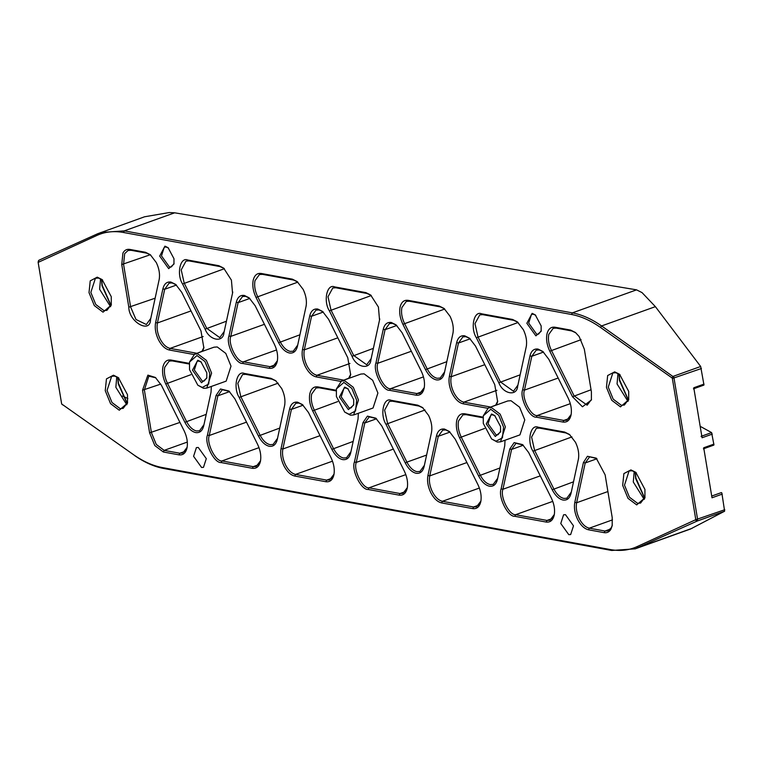 <?xml version="1.0" encoding="UTF-8"?>
<svg xmlns="http://www.w3.org/2000/svg" width="763" height="763" viewBox="0 0 763 763"><rect width="100%" height="100%" fill="white"/><g stroke="black" fill="none" stroke-linecap="round" stroke-linejoin="round"><path stroke-width="1.14" d="M133.468 454.643L61.66 403.97L38.15 262.396L97.159 235.319C105.199 231.714 113.973 230.779 123.482 232.486L571.554 314.49C581.063 316.254 590.705 320.565 600.481 327.432L672.289 378.095L695.799 519.67L636.79 546.756C628.75 550.352 619.976 551.296 610.467 549.579L162.395 467.576C152.886 465.811 143.244 461.501 133.468 454.643L61.66 403.97M38.417 260.851L38.379 261.881L38.856 260.269L97.702 233.726L144.588 216.778L169.348 212.534L174.67 212.81L636.514 289.835L642.036 292.601L655.388 306.65L601.587 325.944C591.716 319.01 581.978 314.652 572.364 312.868L124.293 230.874L100.745 232.496M134.402 455.397C144.274 462.321 154.021 466.679 163.625 468.463L611.697 550.466L635.245 548.835L697.134 521.072L697.611 519.45L673.853 377.141L601.587 325.944L600.481 327.432M703.972 385.01L700.672 366.488L655.388 306.65M635.245 548.835L690.401 529.064L724.631 511.21L721.846 492.974L721.388 492.593L711.717 496.055L721.397 492.583M89.013 292.63L94.326 305.61L103.043 312.172L111.264 305.038L111.274 296.702L102.147 279.601L97.244 277.16L90.225 280.851L89.013 292.63M111.369 304.466L106.915 310.35L103.854 310.56L95.766 304.466L90.835 292.41L95.413 278.257L98.475 278.047L102.585 279.973M100.544 278.724L99.619 289.263L110.578 306.726M105.246 390.675L110.549 403.646L119.266 410.217L127.488 403.074L127.497 394.748L118.37 377.637L113.477 375.196L106.458 378.887L105.246 390.675M127.602 402.502L123.148 408.386L120.087 408.596L111.989 402.502L107.058 390.446L111.646 376.293L114.708 376.083L118.818 378.009M116.768 376.769L115.852 387.299L126.811 404.762M622.675 485.363L627.987 498.334L636.704 504.906L644.926 497.762L644.935 489.436L635.808 472.335L630.906 469.894L623.886 473.585L622.675 485.363M645.031 497.19L640.577 503.075L637.515 503.284L629.427 497.19L624.496 485.144L629.074 470.99L632.136 470.781L636.247 472.707M634.206 471.458L633.28 481.987L644.239 499.46M606.451 387.327L611.754 400.298L620.472 406.87L628.693 399.726L628.702 391.4L619.575 374.29L614.673 371.858L607.653 375.539L606.451 387.327M628.798 399.154L624.353 405.039L621.292 405.248L613.194 399.154L608.264 387.108L612.842 372.954L615.903 372.735L620.023 374.671M617.973 373.422L617.057 383.951L628.006 401.424M111.074 305.496L102.232 285.314L101.708 279.363M101.508 279.248L102.004 285.82L110.997 305.705M127.297 403.532L118.465 383.35L117.931 377.408M117.74 377.284L118.236 383.865L127.23 403.751M628.502 400.184L619.661 380.003L619.136 374.061M618.946 373.937L619.442 380.518L628.426 400.403M644.735 498.22L635.894 478.039L635.369 472.097M635.169 471.973L635.665 478.554L644.659 498.439M573.49 525.831L570.667 534.548L568.788 534.672L560.767 523.504L563.59 514.796L565.478 514.663L573.49 525.831M206.296 458.639L203.483 467.347L201.594 467.481L193.583 456.312L196.396 447.604L198.285 447.471L206.296 458.639M159.171 279.554L159.143 279.697C160.116 274.337 159.171 268.633 156.301 262.567L150.244 254.661L145.456 252.276L129.796 249.415C126.83 248.938 124.531 250.14 122.929 253.02L121.746 264.551L128.813 307.212C128.785 321.957 150.425 334.184 150.549 319.497L159.372 278.581L150.778 318.371L146.343 324.513L135.995 319.506L130.626 306.984L123.568 264.332L124.665 253.64L128.041 250.502L131.026 250.293L146.687 253.163L150.692 255.033M490.723 407.06L463.875 402.149C460.032 401.243 456.675 398.057 453.813 392.611C451.152 386.994 450.275 381.7 451.181 376.731L458.468 343.016L462.903 336.884L465.888 336.674L469.903 338.553M526.251 346.726L526.212 346.898C527.204 341.538 526.26 335.825 523.389 329.759L517.333 321.843L512.536 319.449L481.529 313.784C473.928 310.388 470.122 328.004 476.36 337.751L498.821 382.759C503.122 394.137 516.971 396.684 517.676 386.231L526.451 345.773L517.905 385.115L513.47 391.228L500.423 381.901L477.962 336.884L474.987 323.636L479.774 314.871L482.76 314.661L513.766 320.336L517.772 322.215M486.26 423.932L495.282 436.493L500.566 431.906L500.566 426.555L494.701 415.558L491.553 413.985L486.26 423.932M500.671 431.324L497.981 434.748L496.093 434.881L488.082 423.713L490.895 415.005L492.784 414.872L495.149 415.94M202.672 351.247L203.845 347.871L200.974 330.884L181.737 292.334L175.69 284.427L170.893 282.043C166.82 281.528 164.15 283.807 162.881 288.881L155.604 322.587C154.622 327.937 155.566 333.65 158.437 339.716C161.527 345.591 165.142 349.025 169.291 350.007L193.802 354.49M196.959 353.298L170.101 348.386C166.258 347.48 162.91 344.294 160.049 338.848C157.388 333.231 156.51 327.937 157.416 322.968L164.694 289.272L169.128 283.13L172.123 282.93L176.129 284.809M483.074 417.132L464.715 413.775C460.642 413.25 457.972 415.53 456.703 420.613C455.721 425.973 456.665 431.677 459.536 437.743L478.592 475.921C481.672 481.796 485.287 485.23 489.426 486.212C493.499 486.737 496.169 484.467 497.447 479.393L504.725 445.859L505.039 440.232M504.686 446.021L497.676 478.277L493.241 484.391L490.247 484.6C486.403 483.685 483.055 480.499 480.194 475.053L461.148 436.875C458.477 431.257 457.609 425.964 458.515 420.995L462.95 414.862L465.945 414.652L483.008 417.781M554.196 515.206C555.178 509.856 554.224 504.143 551.353 498.077L528.625 452.516L522.569 444.61L514.167 442.597L509.76 449.045L501.119 488.864C497.81 496.856 507.862 517.037 514.796 516.303L546.184 522.054C550.247 522.569 552.917 520.29 554.196 515.206L554.224 515.063M503.551 427.099L502.445 437.828L496.055 441.186L491.601 438.963L483.284 423.389L483.294 415.806L490.781 409.302L498.716 415.282L503.551 427.099M491.601 438.963L497.285 442.073L500.528 441.844L505.364 426.879L500.156 414.137L491.591 407.68L488.358 407.909L483.294 415.806M500.528 441.844L519.946 434.881L524.782 419.917L519.574 407.175L511.01 400.718L507.776 400.947L488.358 407.909M496.455 405L497.619 401.634L494.758 384.647L475.511 346.087L469.455 338.181L464.667 335.796C460.594 335.272 457.924 337.551 456.656 342.635L449.369 376.34C448.396 381.7 449.34 387.413 452.211 393.479C455.292 399.354 458.916 402.788 463.055 403.77L487.576 408.253M174.069 263.473L171.379 266.907L169.491 267.031L161.479 255.872L164.303 247.155L166.181 247.031L168.556 248.099M159.667 256.091L168.68 268.652L173.964 264.065L173.974 258.705L168.098 247.708L164.951 246.144L159.667 256.091M591.497 399.44L587.148 405.182L574.1 395.844L551.382 350.322C548.721 344.704 547.853 339.411 548.759 334.442L553.194 328.309L556.189 328.1L571.84 330.961L575.846 332.84M546.947 334.06C545.965 339.411 546.909 345.124 549.78 351.19L572.498 396.712L582.446 406.784L591.392 400.012L591.401 391.867L584.334 349.206L579.146 336.512L575.407 332.468L570.61 330.083L554.959 327.213C550.886 326.698 548.215 328.977 546.947 334.06M480.909 501.053L476.56 506.794L473.575 506.994L442.426 501.291C438.582 500.385 435.225 497.209 432.363 491.754C429.703 486.136 428.825 480.843 429.741 475.874L438.286 436.283L442.721 430.151L445.716 429.941L449.722 431.82M452.936 333.307L452.907 333.46C453.89 328.1 452.945 322.387 450.075 316.33L444.018 308.424L439.221 306.039L408.071 300.336C404.009 299.811 401.338 302.091 400.06 307.174C399.078 312.534 400.022 318.247 402.893 324.304L425.496 369.597C428.587 375.482 432.201 378.906 436.35 379.888C440.413 380.413 443.084 378.133 444.362 373.05L453.136 332.344L444.591 371.934L440.156 378.066L437.161 378.276C433.317 377.361 429.97 374.185 427.108 368.739L404.504 323.445C401.843 317.818 400.966 312.525 401.872 307.556L406.307 301.423L409.302 301.223L440.451 306.917L444.467 308.796M611.02 529.045L612.193 525.669L612.203 517.524L605.135 474.863L596.208 458.124L587.424 456.293L583.399 462.578L574.806 502.369C573.824 507.729 574.777 513.442 577.648 519.498C580.729 525.383 584.344 528.807 588.492 529.789L604.143 532.66C607.119 533.127 609.408 531.925 611.02 529.045M612.298 525.097L611.325 527.7L607.949 530.838L604.964 531.038L589.303 528.177C585.469 527.262 582.112 524.086 579.251 518.64C576.59 513.013 575.712 507.719 576.618 502.75L585.211 462.96L589.646 456.827L596.656 458.496M480.776 501.777C481.749 496.417 480.804 490.704 477.934 484.639L455.33 439.345L449.283 431.448L444.486 429.054C440.413 428.539 437.743 430.818 436.474 435.892L427.929 475.492C426.946 480.852 427.89 486.556 430.761 492.621C433.851 498.497 437.466 501.93 441.605 502.912L472.755 508.616C476.827 509.131 479.498 506.851 480.776 501.777L480.804 501.625M349.435 378.171L350.646 374.738L347.775 357.752L328.605 319.325L322.549 311.428L317.751 309.034C313.688 308.519 311.018 310.799 309.74 315.872L302.491 349.464C301.509 354.824 302.453 360.537 305.324 366.593C308.414 372.478 312.029 375.901 316.168 376.884L340.689 381.376M343.855 380.174L316.988 375.272C313.145 374.356 309.797 371.18 306.926 365.735C304.265 360.107 303.397 354.814 304.303 349.845L311.552 316.264L315.987 310.131L318.982 309.921L322.987 311.8M277.389 360.737L273.04 366.478L270.054 366.679L243.464 361.815C237.035 362.492 227.708 343.789 230.779 336.378L238.104 302.644L242.539 296.521L245.533 296.321L249.539 298.19M339.382 397.056L348.395 409.617L353.679 405.029L353.689 399.669L347.823 388.672L344.666 387.108L339.382 397.056M353.784 404.447L351.094 407.871L349.216 408.005L341.195 396.836L344.018 388.119L345.897 387.995L348.271 389.063M277.246 361.462C278.228 356.102 277.284 350.389 274.413 344.323L255.147 305.725L249.091 297.818L244.303 295.434C240.24 294.909 237.57 297.179 236.292 302.253L228.967 335.987C225.657 343.989 235.719 364.161 242.644 363.436L269.234 368.3C273.307 368.815 275.977 366.536 277.246 361.462L277.274 361.309M336.197 390.255L317.828 386.889C313.765 386.374 311.094 388.653 309.816 393.727C308.834 399.087 309.778 404.8 312.649 410.866L331.848 449.34C334.938 455.206 338.553 458.639 342.692 459.622C346.755 460.146 349.425 457.876 350.703 452.802L358.047 419.011L358.343 413.279M358.009 419.183L350.942 451.686L346.507 457.8L343.512 458.01C339.669 457.094 336.321 453.918 333.46 448.472L314.261 409.998C311.6 404.38 310.722 399.087 311.628 394.118L316.063 387.986L319.058 387.776L336.13 390.894M407.213 488.31C408.195 482.95 407.242 477.247 404.371 471.181L381.853 426.05L375.797 418.153L367.404 416.14L362.997 422.588L354.433 462.025C351.123 470.018 361.185 490.189 368.119 489.465L399.202 495.149C403.265 495.673 405.935 493.394 407.213 488.31L407.242 488.167M426.603 455.063L406.898 462.12C409.76 467.576 413.117 470.752 416.96 471.668L419.946 471.458L424.381 465.325L431.457 432.602C432.44 427.242 431.496 421.538 428.625 415.473L422.568 407.566L417.771 405.182L391.152 400.308C383.541 396.922 379.745 414.538 385.973 424.285L405.296 462.988C408.377 468.873 412.001 472.297 416.14 473.279C420.213 473.804 422.883 471.524 424.152 466.441L431.496 432.459M405.296 462.988L406.898 462.12L387.585 423.417L384.609 410.17L389.388 401.405L392.382 401.195L419.001 406.069L423.017 407.938M356.664 400.213L355.568 410.952L349.177 414.309L344.714 412.087L336.397 396.512L336.407 388.92L343.894 382.416L351.829 388.396L356.664 400.213M344.714 412.087L350.398 415.186L353.641 414.967L358.486 399.993L353.269 387.251L344.704 380.804L341.471 381.023L336.407 388.92M353.641 414.967L373.059 408.005L377.904 393.031L372.687 380.289L364.123 373.841L360.889 374.061L341.471 381.023M578.373 459.336L578.344 459.488C579.327 454.128 578.383 448.415 575.512 442.349L569.456 434.452L564.658 432.058L538.134 427.204C530.523 423.818 526.728 441.434 532.955 451.181L552.202 489.751C555.292 495.626 558.907 499.059 563.056 500.042C567.119 500.557 569.789 498.277 571.067 493.203L578.573 458.363L571.296 492.078L566.861 498.22L563.867 498.42C560.023 497.514 556.675 494.329 553.814 488.883L534.567 450.313L531.592 437.065L536.37 428.301L539.365 428.091L565.888 432.945L569.894 434.824M526.851 323.283L535.874 335.854L541.158 331.256L541.158 325.906L535.292 314.909L532.145 313.345L526.851 323.283M541.263 330.675L538.573 334.099L536.685 334.232L528.673 323.064L531.487 314.356L533.375 314.222L535.74 315.291M334.022 474.176L329.683 479.908L326.688 480.118L295.539 474.414C291.695 473.508 288.347 470.323 285.486 464.877C282.825 459.259 281.948 453.956 282.854 448.997L291.399 409.397L295.844 403.265L298.829 403.064L302.844 404.934M192.495 370.169L201.508 382.74L206.802 378.143L206.802 372.792L200.936 361.796L197.789 360.231L192.495 370.169M206.897 377.561L204.207 380.985L202.329 381.119L194.317 369.95L197.131 361.242L199.019 361.109L201.384 362.177M209.787 373.336L208.68 384.066L202.29 387.423L197.827 385.201L189.52 369.626L189.52 362.043L197.007 355.539L204.951 361.519L209.787 373.336M197.827 385.201L203.521 388.31L206.754 388.09L211.599 373.117L206.392 360.374L197.827 353.918L194.584 354.146L189.52 362.043M206.754 388.09L226.172 381.128L231.017 366.154L225.8 353.412L217.245 346.955L214.002 347.184L194.584 354.146M306.058 306.43L306.02 306.583C307.003 301.223 306.058 295.51 303.188 289.444L297.131 281.547L292.343 279.153L261.184 273.459C257.121 272.935 254.451 275.214 253.173 280.298C252.2 285.658 253.144 291.361 256.015 297.427L278.609 342.721C281.7 348.596 285.314 352.029 289.463 353.011C293.526 353.536 296.197 351.247 297.475 346.173L306.249 305.458L297.704 345.057L293.269 351.19L290.274 351.39C286.44 350.484 283.083 347.308 280.221 341.853L257.617 296.559C254.956 290.941 254.079 285.648 254.985 280.679L259.43 274.546L262.415 274.337L293.564 280.04L297.58 281.919M424.133 388.338C425.115 382.978 424.171 377.265 421.29 371.209L402.111 332.763L396.054 324.857L391.276 322.472C387.203 321.948 384.533 324.227 383.255 329.301L375.959 362.892C372.649 370.885 382.711 391.066 389.645 390.332L416.121 395.177C420.184 395.701 422.855 393.422 424.133 388.338L424.161 388.186M424.266 387.614L419.927 393.355L416.932 393.565L390.456 388.72C384.037 389.397 374.709 370.684 377.771 363.274L385.067 329.683L389.502 323.569L392.497 323.359L396.502 325.238M571.153 414.5L566.804 420.232L563.819 420.442L537.142 415.558C530.714 416.236 521.387 397.533 524.458 390.122L531.811 356.273L536.236 350.15L539.241 349.95L543.237 351.819M571.02 415.215C571.992 409.865 571.048 404.152 568.177 398.086L548.855 359.354L542.798 351.447L538.01 349.063C533.947 348.538 531.267 350.808 529.989 355.882L522.645 389.731C519.336 397.733 529.388 417.905 536.322 417.18L562.999 422.053C567.071 422.578 569.742 420.299 571.02 415.215L571.048 415.072M333.889 474.891C334.871 469.531 333.927 463.828 331.056 457.762L308.452 412.468L302.396 404.562L297.599 402.177C293.536 401.653 290.865 403.932 289.587 409.016L281.042 448.606C280.059 453.966 281.003 459.679 283.874 465.745C286.964 471.62 290.579 475.053 294.728 476.036L325.877 481.73C329.94 482.254 332.611 479.975 333.889 474.891L333.917 474.748M284.609 405.573L284.58 405.725C285.553 400.365 284.609 394.652 281.738 388.596L275.681 380.689L270.894 378.305L244.36 373.441C236.749 370.055 232.944 387.671 239.181 397.418L258.438 435.997C261.518 441.872 265.133 445.306 269.282 446.288C273.345 446.813 276.015 444.533 277.293 439.45L284.809 404.609L277.522 438.334L273.087 444.467L270.092 444.676C266.258 443.761 262.901 440.585 260.04 435.129L240.784 396.55L237.818 383.303L242.596 374.538L245.581 374.328L272.124 379.182L276.13 381.061M260.412 461.443C261.394 456.093 260.45 450.38 257.579 444.314L234.918 398.896L228.862 390.99L220.459 388.977L216.063 395.425L207.441 435.12C204.131 443.112 214.193 463.294 221.117 462.559L252.4 468.291C256.473 468.806 259.143 466.527 260.412 461.443L260.45 461.3M260.555 460.728L256.206 466.46L253.221 466.67L221.938 460.947C215.509 461.625 206.182 442.921 209.253 435.511L217.875 395.816L222.31 389.702L229.31 391.371M187.145 447.29L182.796 453.031L179.81 453.232L164.15 450.37L156.243 444.409L151.427 432.64L144.369 389.979L148.842 376.159L155.843 377.828M189.31 363.369L170.941 360.012C166.878 359.487 164.207 361.767 162.929 366.85C161.956 372.21 162.901 377.923 165.771 383.98L184.884 422.292C187.975 428.167 191.589 431.6 195.729 432.583C199.792 433.107 202.462 430.837 203.74 425.764L211.017 392.277L211.351 386.44M211.017 392.277L203.969 424.648L199.544 430.761L196.539 430.971C192.705 430.055 189.358 426.87 186.496 421.424L167.374 383.112C164.713 377.494 163.835 372.201 164.751 367.232L169.186 361.099L172.171 360.899L189.243 364.018M187.002 448.015C187.984 442.654 187.04 436.941 184.169 430.885L161.451 385.353L155.394 377.456L147.879 375.129L142.547 390.208L149.615 432.859L154.803 445.563L163.339 451.992L178.99 454.853C183.063 455.377 185.733 453.088 187.002 448.015L187.04 447.862M713.949 444.915L711.602 432.592L700.167 426.307M554.329 514.491L549.989 520.223L546.995 520.433L515.616 514.691C509.188 515.368 499.86 496.665 502.931 489.255L511.582 449.436L516.007 443.313L523.008 444.982M407.347 487.595L403.007 493.327L400.012 493.537L368.93 487.843C362.511 488.52 353.183 469.817 356.254 462.407L364.809 422.969L369.244 416.856L376.245 418.525M203.95 347.299L201.823 351.552M232.543 293.154L231.408 280.126L223.654 268.099L218.857 265.705L187.755 260.021C180.144 256.626 176.348 274.241 182.576 283.989L205.113 329.149C209.424 340.527 223.263 343.073 223.969 332.611L232.772 292.029L224.198 331.495L219.773 337.618L206.716 328.281L184.188 283.121L181.213 269.883L185.991 261.108L188.986 260.898L220.087 266.592L224.103 268.471M127.869 398.601L122.538 395.987M497.734 401.061L495.607 405.306M379.535 320.05L378.41 307.031L370.646 294.995L365.858 292.611L334.547 286.878C326.945 283.493 323.14 301.108 329.378 310.856L352.058 356.302C356.359 367.68 370.208 370.227 370.913 359.774L379.764 318.934L371.142 358.648L366.707 364.771L353.66 355.434L330.98 309.988L328.004 296.74L332.792 287.975L335.777 287.765L367.079 293.497L371.095 295.367M350.751 374.166L348.548 378.486M722.218 494.109L712.003 497.781L703.715 447.767L713.939 444.104M712.28 434.099L702.065 437.762L693.786 387.757L704.001 384.094M672.069 377.838L673.176 376.35L700.672 366.488M695.799 519.67L724.802 509.703M672.422 378.467L701.426 368.5M695.637 520.213L697.134 521.072L724.631 511.21M150.292 254.747L121.746 264.551M146.687 253.163L145.456 252.276M456.656 342.635L458.468 343.016L470.199 338.81M513.766 320.336L512.536 319.449M203.149 336.54L170.101 348.386L169.291 350.007M176.425 285.066L164.694 289.272L162.881 288.881M459.536 437.743L484.619 428.463M497.447 479.393L497.676 478.277M499.908 467.986L478.592 475.921M496.923 390.303L463.875 402.149L463.055 403.77M581.101 339.669L549.78 351.19M571.84 330.961L570.61 330.083M479.002 505.049L473.575 506.994L472.755 508.616M441.605 502.912L442.426 501.291L479.393 488.043M446.803 361.672L425.496 369.597M440.451 306.917L439.221 306.039M444.591 371.934L444.362 373.05M444.715 309.025L402.893 324.304M612.489 519.87L589.303 528.177L588.492 529.789M436.474 435.892L438.286 436.283L450.017 432.077M349.959 363.446L316.988 375.272L316.168 376.884M323.283 312.057L311.552 316.264L309.74 315.872M275.481 364.733L270.054 366.679L269.234 368.3M249.816 298.438L238.104 302.644L236.292 302.253M350.703 452.802L350.942 451.686M312.649 410.866L337.732 401.586M353.174 441.405L331.848 449.34M419.001 406.069L417.771 405.182M424.381 465.325L424.152 466.441M289.587 409.016L291.399 409.397L303.13 405.201M396.789 325.486L385.067 329.683L383.255 329.301M571.067 493.203L571.296 492.078M564.658 432.058L565.888 432.945M422.368 391.61L416.932 393.565L416.121 395.177M569.246 418.496L563.819 420.442L562.999 422.053M529.989 355.882L531.811 356.273L543.523 352.067M294.728 476.036L295.539 474.414L332.506 461.167M332.124 478.172L326.688 480.118L325.877 481.73M293.564 280.04L292.343 279.153M297.704 345.057L297.475 346.173M297.837 282.138L256.015 297.427M258.647 464.724L253.221 466.67L252.4 468.291M272.124 379.182L270.894 378.305M277.522 438.334L277.293 439.45M163.339 451.992L164.15 450.37L187.336 442.063M203.969 424.648L203.74 425.764M190.845 374.7L165.771 383.98M299.916 334.795L278.609 342.721M552.431 518.487L546.995 520.433L546.184 522.054M405.449 491.591L400.012 493.537L399.202 495.149M206.21 414.357L184.884 422.292M185.237 451.286L179.81 453.232L178.99 454.853M174.67 212.81L124.293 230.874L123.482 232.486M246.516 422.149L209.253 435.511L207.441 435.12M216.063 395.425L217.875 395.816L229.587 391.619M466.908 462.55L429.741 475.874L427.929 475.492M221.117 462.559L221.938 460.947L259.01 447.652M484.791 364.685L451.181 376.731L449.369 376.34M242.644 363.436L243.464 361.815L276.568 349.94M264.427 324.313L230.779 336.378L228.967 335.987M540.271 475.864L502.931 489.255L501.119 488.864M514.796 516.303L515.616 514.691L552.765 501.367M202.052 351.295L196.511 353.46M182.576 283.989L224.37 268.71M607.901 491.544L576.618 502.75L574.806 502.369M337.828 337.828L304.303 349.845L302.491 349.464M583.399 462.578L585.211 462.96L596.943 458.754M279.744 428.072L258.438 435.997M385.973 424.285L425.039 409.989M320.031 435.663L282.854 448.997L281.042 448.606M711.602 432.592L701.063 436.369M495.826 405.058L490.294 407.213M226.43 321.213L205.113 329.149M476.36 337.751L518.096 322.501M558.173 378.028L524.458 390.122L522.645 389.731M636.571 289.854L572.364 312.868L571.554 314.49M142.547 390.208L160.783 384.094M179.944 422.416L149.615 432.859M170.941 360.012L172.171 360.899M239.181 397.418L278.18 383.14M245.581 374.328L244.36 373.441M187.755 260.021L188.986 260.898M224.198 331.495L223.969 332.611M220.087 266.592L218.857 265.705M261.184 273.459L262.415 274.337M536.322 417.18L537.142 415.558L570.323 403.656M532.955 451.181L571.954 436.913M573.509 481.815L552.202 489.751M538.134 427.204L539.365 428.091M389.645 390.332L390.456 388.72L423.475 376.874M411.333 351.247L377.771 363.274L375.959 362.892M391.152 400.308L392.382 401.195M368.119 489.465L368.93 487.843L405.84 474.615M393.355 449.102L356.254 462.407L354.433 462.025M376.531 418.773L364.809 422.969L362.997 422.588M317.828 386.889L319.058 387.776M373.374 348.367L352.058 356.302M367.079 293.497L365.858 292.611M335.777 287.765L334.547 286.878M371.285 295.539L329.378 310.856M371.142 358.648L370.913 359.774M348.844 378.162L343.274 380.375M610.39 529.093L604.964 531.038L604.143 532.66M408.071 300.336L409.302 301.223M591.048 389.769L572.498 396.712M556.189 328.1L554.959 327.213M509.76 449.045L511.582 449.436L523.294 445.23M464.715 413.775L465.945 414.652M191.017 310.923L157.416 322.968L155.604 322.587M520.137 374.833L498.821 382.759M482.76 314.661L481.529 313.784M517.905 385.115L517.676 386.231M155.137 298.199L128.813 307.212M131.026 250.293L129.796 249.415M150.778 318.371L150.549 319.497M692.089 528.32L638.288 547.605L636.79 546.756M611.697 550.466L610.467 549.579M97.159 235.319L97.702 233.726M38.312 261.852L38.856 260.269M162.395 467.576L163.625 468.463M61.851 404.209L62.728 404.924M38.15 262.1L38.379 260.994M703.372 448.854L713.806 445.115M693.433 388.844L703.877 385.105"/></g></svg>
